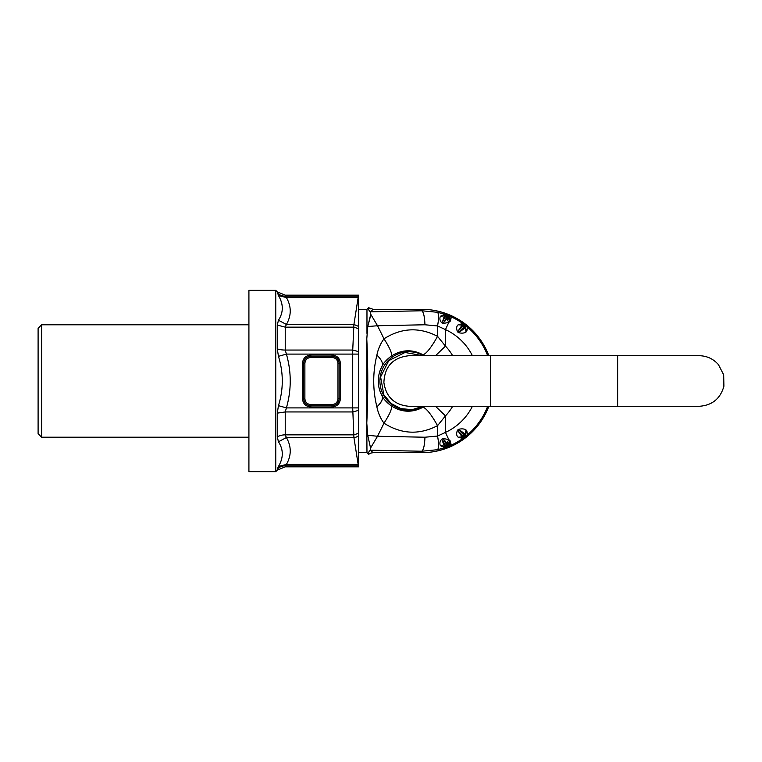 <?xml version="1.0" encoding="UTF-8"?>
<svg xmlns="http://www.w3.org/2000/svg" width="762" height="762" viewBox="0 0 762 762"><rect width="100%" height="100%" fill="white"/><g stroke="black" fill="none" stroke-linecap="round" stroke-linejoin="round"><path stroke-width="1.14" d="M278.454 356.34L286.407 354.101L285.236 350.053L285.236 327.146L277.282 325.079L278.454 320.221L277.282 325.079L277.282 348.863L278.454 356.34C283.559 372.78 283.559 389.22 278.454 405.66L277.282 413.137L277.282 436.921L278.454 441.779C283.559 449.637 283.559 457.857 278.454 466.449L277.282 469.059L278.454 466.449L286.407 464.429L285.236 465.801A11.24 11.106 -0 0 0 277.282 469.059L277.282 470.125L275.758 471.649L275.758 290.351L277.282 291.875L278.454 295.551C283.559 304.143 283.559 312.363 278.454 320.221L286.407 324.46L353.92 324.46L358.54 295.17L285.236 295.17L285.236 296.199A11.24 11.106 0 0 1 277.282 292.941M277.282 348.863A11.24 4.058 0 0 0 285.236 350.053L352.73 350.053L358.54 351.606L358.54 465.792L285.236 465.801L285.236 466.83L358.54 466.83L353.92 437.54L352.701 407.899L352.73 350.053L353.92 324.46L358.54 326.384L358.54 297.609A6.325 5.458 -171.4 0 0 357.997 297.571L286.407 297.571L285.236 296.199L358.54 296.208L358.54 295.58M278.454 441.779L286.407 437.54L285.236 434.854L353.797 434.854L358.54 433.311M277.282 436.921A11.24 7.058 0 0 1 285.236 434.854L285.236 411.947L286.407 407.899L358.54 407.899M358.54 351.606L358.54 328.689L353.797 327.146L285.236 327.146L286.407 324.46C291.503 315.497 291.503 306.534 286.407 297.571L278.454 295.551M278.454 405.66L286.407 407.899C291.503 389.963 291.503 372.037 286.407 354.101L358.54 354.101M304.886 398.621C305.238 402.25 307.229 404.241 310.858 404.593L332.013 404.593C335.642 404.241 337.633 402.25 337.976 398.621L337.976 363.417C337.633 359.788 335.642 357.797 332.013 357.445L332.013 355.016L310.858 355.016C305.752 355.511 302.952 358.311 302.457 363.417L303.676 363.417L303.676 398.621L302.457 398.621C302.952 403.736 305.752 406.537 310.858 407.022L310.858 405.813C306.486 405.384 304.095 402.993 303.676 398.621L304.886 398.621L304.886 363.417C305.238 359.788 307.229 357.797 310.858 357.445L310.858 355.016M310.858 407.022L332.013 407.022C337.118 406.537 339.919 403.736 340.414 398.621L340.414 363.417L339.195 363.417L339.195 398.621C338.776 402.993 336.375 405.384 332.013 405.813L310.858 405.813L310.858 404.593M340.414 398.621L337.976 398.621M332.013 407.022L332.013 404.593M275.758 290.351L248.917 290.351L248.917 471.649L275.758 471.649M358.54 465.792L358.54 466.42M358.54 464.391L286.407 464.429C291.503 455.466 291.503 446.503 286.407 437.54L353.92 437.54A6.325 5.458 171.4 0 0 358.54 435.616M358.54 410.394L352.73 411.947L285.236 411.947L277.282 413.137M358.54 328.689L358.54 326.384M358.54 297.609L358.54 296.208M358.54 316.421L358.54 453.523M41.615 437.217L38.1 433.702L38.1 328.298L41.615 324.783L41.615 437.217L248.917 437.217M421.786 452.676A71.676 71.676 0 0 0 445.713 448.57A71.676 71.676 0 0 0 446.913 448.123L444.598 447.77L437.531 449.704L421.786 451.228L421.786 452.676L373.132 452.676L370.237 450.19C368.437 452.104 367.903 453.476 368.646 454.285L370.846 453.066L368.646 454.285L366.97 452.676L366.789 423.11C368.103 395.04 368.103 366.96 366.789 338.89L366.789 423.11L367.741 435.273L377.533 436.264L383.991 423.196C389.83 414.052 392.306 408.327 391.411 406.013C386.648 402.431 383.524 399.031 382.048 395.802L382.01 395.735A30.861 30.861 0 0 1 378.314 379.352M446.913 448.123L447.056 448.075A71.676 71.676 0 0 0 447.875 447.761L448.008 447.713A71.676 71.676 0 0 0 465.115 438.102L465.23 438.017A71.676 71.676 0 0 0 465.915 437.483L465.068 436.626L466.696 430.616C467.411 432.997 467.449 434.588 466.792 435.388L466.039 437.388L467.401 436.293A71.676 71.676 0 0 0 488.852 406.298L699.154 406.298C712.118 405.422 720.366 398.736 723.9 386.229L723.681 374.809L718.452 364.655C713.337 358.835 706.898 355.854 699.154 355.702L488.852 355.702A71.676 71.676 0 0 0 467.401 325.707L465.915 324.517A71.676 71.676 0 0 0 465.23 323.993L464.048 323.107A71.676 71.676 0 0 0 448.008 314.287L447.875 314.239A71.676 71.676 0 0 0 447.056 313.925L446.913 313.877A71.676 71.676 0 0 0 445.713 313.43A71.676 71.676 0 0 0 421.786 309.324L373.132 309.324L368.646 307.715L370.846 308.934M465.115 323.898L462.848 323.574L464.106 324.155L462.153 324.993L463.22 325.898L465.23 323.993L462.153 324.993L463.22 325.898L458.143 330.994L462.153 324.993L463.125 326.012A68.799 68.799 0 0 1 464.248 326.869L465.068 325.374A70.475 70.475 0 0 0 464.372 324.841L462.134 325.022M463.22 436.102L462.153 437.007L464.106 437.845L462.153 437.007L463.125 435.988L462.134 436.978L464.372 437.159L463.22 436.102M458.648 332.68C461.734 333.461 464.191 333.242 466.011 332.022L465.401 327.679L464.248 326.869L465.182 327.87L458.648 332.68A60.779 60.779 0 0 0 457.524 331.841C456.19 328.641 456.4 326.288 458.172 324.783L462.153 324.993M465.115 438.102L462.848 438.426L458.172 437.217C456.4 435.712 456.19 433.359 457.524 430.159L462.067 436.912L458.172 437.217L462.134 436.978M466.039 437.388L465.401 434.321L464.248 435.131L465.068 436.626A70.475 70.475 0 0 1 464.372 437.159L465.23 438.007L462.848 438.426A70.59 70.59 0 0 1 451.323 445.113L449.999 440.531L448.056 444.313L443.684 439.445L442.541 440.265L445.665 445.732L444.379 446.246L441.76 439.207L442.998 438.445L448.789 439.617L445.465 432.397L437.559 436.055L424.948 437.226L377.533 436.264L367.741 435.273M437.531 449.704C438.902 448.113 438.912 443.56 437.559 436.055L437.559 425.653L445.465 415.862L435.502 406.298M370.237 450.19L421.786 451.228C423.586 449.875 424.644 445.208 424.948 437.226M376.885 355.111C372.675 372.37 372.675 389.63 376.885 406.889C381.6 402.326 383.315 398.602 382.01 395.735C377 385.905 377 376.085 382.01 366.265C383.315 363.398 381.6 359.674 376.885 355.111C378.114 349.034 380.476 343.605 383.991 338.804C401.46 327.727 419.319 326.908 437.559 336.347L437.559 325.945C438.912 318.44 438.902 313.887 437.531 312.296L421.786 310.772C423.586 312.125 424.644 316.792 424.948 324.774L437.559 325.945L445.465 329.603L445.465 346.138L437.559 336.347C431.387 347.358 426.539 353.511 423.024 354.806C412.366 349.101 401.831 349.491 391.411 355.987C386.62 359.588 383.486 363.017 382.01 366.265A30.861 30.861 0 0 0 379.543 372.208M421.786 309.324L421.786 310.772L370.284 311.829L373.132 309.324M391.411 355.987C392.306 353.673 389.83 347.948 383.991 338.804L377.533 325.736L371.427 326.25L377.533 325.736L370.561 313.973L370.561 311.972L370.561 315.868L367.779 326.488L371.427 326.25L367.741 326.727L366.789 338.89L367.741 326.727L370.561 315.068M447.056 313.925L444.437 315.639L446.446 314.973L447.056 313.925M437.531 312.296L444.598 314.23L440.455 316.24L444.437 315.639L445.589 316.449A68.799 68.799 0 0 1 446.913 316.954L447.875 314.239L448.247 317.402L443.684 322.555L446.913 316.954L448.247 317.402L450.485 320.783L449.999 321.469L448.056 317.687L446.894 317.011M445.665 316.268L446.446 314.973A70.475 70.475 0 0 1 447.265 315.287L450.485 320.783M466.573 331.565L465.449 327.603L465.915 324.526L465.068 325.374L466.573 331.565L466.011 332.022M447.875 447.761L448.247 444.598L446.913 445.046L447.875 447.761M450.552 441.417L447.265 446.713A70.475 70.475 0 0 1 446.446 447.027L447.056 448.075L444.437 446.361L446.446 447.027L445.665 445.732M448.008 314.287L449.285 315.992L451.323 316.887L450.552 320.583M448.132 315.211L450.571 318.535L448.389 316.411M449.999 321.469L448.789 322.383L445.465 329.603A56.588 56.588 0 0 1 472.411 355.702M440.455 316.24L444.379 315.754L442.541 321.735L443.684 322.555L442.998 323.555L441.76 322.793C439.95 320.954 439.455 318.849 440.303 316.468M447.056 319.097L448.789 322.383L442.998 323.555M441.76 322.793L445.589 316.449L444.398 315.716L440.331 316.421M446.913 313.877L444.598 314.23L445.999 314.411M451.323 316.887A70.59 70.59 0 0 1 462.848 323.574L458.172 324.783L462.067 325.088M457.524 331.841L458.143 330.994A61.817 61.817 0 0 1 459.276 331.851L464.22 326.908M466.696 331.384C467.411 329.003 467.449 327.412 466.792 326.612L465.906 325.536M487.69 355.702A70.59 70.59 0 0 0 466.792 326.612L466.039 324.612M457.524 430.159A60.779 60.779 0 0 0 458.648 429.32L465.182 434.13L464.248 435.131A68.799 68.799 0 0 1 463.125 435.988L458.143 431.006A61.817 61.817 0 0 0 459.276 430.149L464.22 435.092M458.648 429.32C461.734 428.539 464.191 428.758 466.011 429.978L465.182 434.13L466.696 430.616M487.69 406.298A70.59 70.59 0 0 1 466.792 435.388L465.906 436.464M466.011 429.978L466.573 430.435M445.999 447.589L444.598 447.77L440.303 445.532C439.455 443.151 439.95 441.046 441.76 439.207M451.323 445.113L449.285 446.008L450.571 443.465L448.389 445.589M440.303 445.532L444.379 446.246L445.589 445.551A68.799 68.799 0 0 0 446.913 445.046L448.247 444.598L450.485 441.217M440.331 445.579L444.398 446.284L440.455 445.76M447.056 442.903L448.789 439.617L449.999 440.531M448.008 447.713L449.285 446.008L448.132 446.789M442.998 438.445L446.894 444.989M424.482 355.702L423.024 354.806M376.885 406.889L376.914 407.003C378.142 413.042 380.495 418.433 383.991 423.196C401.46 434.273 419.319 435.092 437.559 425.653C431.387 414.642 426.539 408.489 423.024 407.194L424.482 406.298M423.024 407.194C412.366 412.899 401.831 412.509 391.411 406.013M452.666 355.702A50.349 50.349 0 0 0 445.465 346.138L435.502 355.702M373.132 452.676L370.846 453.066M358.54 309.324L366.97 309.324L368.646 307.715C367.903 308.524 368.437 309.896 370.237 311.81M367.779 435.512L370.561 448.027L377.533 436.264M370.561 448.027L370.284 450.171M366.97 309.324L366.97 333.404M370.561 446.132L370.561 450.028M490.652 355.702L409.137 355.702L422.929 355.702L405.022 352.482L388.753 360.636L380.609 376.904L383.848 394.811L391.049 403.441L401.012 408.651L412.204 409.651L422.929 406.298L409.137 406.298L490.652 406.298L490.652 355.702M340.414 363.417C339.919 358.311 337.118 355.511 332.013 355.016M302.457 398.621L302.457 363.417M332.013 357.445L310.858 357.445M337.976 363.417L339.195 363.417C338.776 359.045 336.385 356.654 332.013 356.235L310.858 356.235C306.486 356.654 304.095 359.045 303.676 363.417L304.886 363.417M452.666 406.298A50.349 50.349 0 0 1 445.465 415.862L445.465 432.397A56.588 56.588 0 0 0 472.411 406.298M423.777 355.702A29.232 29.232 0 0 0 383.477 395.011A29.232 29.232 0 0 0 423.777 406.298M424.948 324.774L377.533 325.736M383.477 395.011L382.048 395.802C383.353 398.678 381.648 402.412 376.914 407.003M617.639 355.702L617.639 406.298M285.236 466.83L277.282 470.125M277.282 291.875L285.236 295.17M41.615 324.783L248.917 324.783M358.54 452.676L366.97 452.676M409.137 355.702C393.049 357.435 384.639 366.37 383.886 382.524C386.058 397.078 394.478 405.003 409.137 406.298"/></g></svg>
